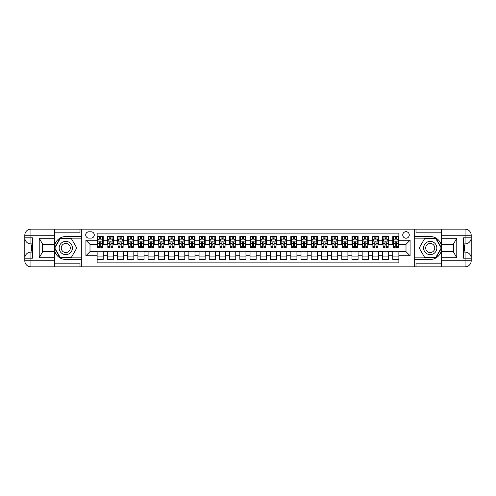 <?xml version="1.0" encoding="UTF-8"?>
<svg xmlns="http://www.w3.org/2000/svg" width="496" height="496" viewBox="0 0 496 496"><rect width="100%" height="100%" fill="white"/><g stroke="black" fill="none" stroke-linecap="round" stroke-linejoin="round"><path stroke-width="0.74" d="M406.007 231.688A3.261 3.261 0 0 0 402.746 234.949A3.261 3.261 0 0 0 406.007 238.216A3.261 3.261 0 0 0 409.268 234.949A3.261 3.261 0 0 0 406.007 231.688M54.517 263.19L79.999 263.19L79.999 266.86L441.483 266.86L441.483 260.741L465.081 260.741L465.081 258.193L463.555 258.193L463.555 237.807L465.081 237.807L465.081 235.259L441.483 235.259L441.483 238.266L456.773 238.266L456.773 257.734L453.716 252.439L453.716 243.561L456.773 238.266M398.871 236.53L392.758 236.53L392.758 240.25L388.678 240.25L388.678 244.33L392.758 244.33L392.758 240.25M388.678 240.25L388.678 236.53L382.565 236.53L382.565 240.25L378.485 240.25L378.485 244.33L382.565 244.33L382.565 240.25M378.485 240.25L378.485 236.53L372.366 236.53L372.366 240.25L368.292 240.25L368.292 244.33L372.366 244.33L372.366 240.25M368.292 240.25L368.292 236.53L362.173 236.53L362.173 240.25L358.093 240.25L358.093 244.33L362.173 244.33L362.173 240.25M358.093 240.25L358.093 236.53L351.98 236.53L351.98 240.25L347.901 240.25L347.901 244.33L351.98 244.33L351.98 240.25M347.901 240.25L347.901 236.53L341.787 236.53L341.787 240.25L337.708 240.25L337.708 244.33L341.787 244.33L341.787 240.25M337.708 240.25L337.708 236.53L331.595 236.53L331.595 240.25L327.515 240.25L327.515 244.33L331.595 244.33L331.595 240.25M327.515 240.25L327.515 236.53L321.396 236.53L321.396 240.25L317.322 240.25L317.322 244.33L321.396 244.33L321.396 240.25M317.322 240.25L317.322 236.53L311.203 236.53L311.203 240.25L307.123 240.25L307.123 244.33L311.203 244.33L311.203 240.25M307.123 240.25L307.123 236.53L301.01 236.53L301.01 240.25L296.93 240.25L296.93 244.33L301.01 244.33L301.01 240.25M296.93 240.25L296.93 236.53L290.817 236.53L290.817 240.25L286.738 240.25L286.738 244.33L290.817 244.33L290.817 240.25M286.738 240.25L286.738 236.53L280.618 236.53L280.618 240.25L276.545 240.25L276.545 244.33L280.618 244.33L280.618 240.25M276.545 240.25L276.545 236.53L270.425 236.53L270.425 240.25L266.352 240.25L266.352 244.33L270.425 244.33L270.425 240.25M266.352 240.25L266.352 236.53L260.233 236.53L260.233 240.25L256.153 240.25L256.153 244.33L260.233 244.33L260.233 240.25M256.153 240.25L256.153 236.53L250.04 236.53L250.04 240.25L245.96 240.25L245.96 244.33L250.04 244.33L250.04 240.25M245.96 240.25L245.96 236.53L239.847 236.53L239.847 240.25L235.767 240.25L235.767 244.33L239.847 244.33L239.847 240.25M235.767 240.25L235.767 236.53L229.648 236.53L229.648 240.25L225.575 240.25L225.575 244.33L229.648 244.33L229.648 240.25M225.575 240.25L225.575 236.53L219.455 236.53L219.455 240.25L215.382 240.25L215.382 244.33L219.455 244.33L219.455 240.25M215.382 240.25L215.382 236.53L209.262 236.53L209.262 240.25L205.183 240.25L205.183 244.33L209.262 244.33L209.262 240.25M205.183 240.25L205.183 236.53L199.07 236.53L199.07 240.25L194.99 240.25L194.99 244.33L199.07 244.33L199.07 240.25M194.99 240.25L194.99 236.53L188.877 236.53L188.877 240.25L184.797 240.25L184.797 244.33L188.877 244.33L188.877 240.25M184.797 240.25L184.797 236.53L178.678 236.53L178.678 240.25L174.604 240.25L174.604 244.33L178.678 244.33L178.678 240.25M174.604 240.25L174.604 236.53L168.485 236.53L168.485 240.25L164.405 240.25L164.405 244.33L168.485 244.33L168.485 240.25M164.405 240.25L164.405 236.53L158.292 236.53L158.292 240.25L154.213 240.25L154.213 244.33L158.292 244.33L158.292 240.25M154.213 240.25L154.213 236.53L148.099 236.53L148.099 240.25L144.02 240.25L144.02 244.33L148.099 244.33L148.099 240.25M144.02 240.25L144.02 236.53L137.907 236.53L137.907 240.25L133.827 240.25L133.827 244.33L137.907 244.33L137.907 240.25M133.827 240.25L133.827 236.53L127.708 236.53L127.708 240.25L123.634 240.25L123.634 244.33L127.708 244.33L127.708 240.25M123.634 240.25L123.634 236.53L117.515 236.53L117.515 240.25L113.435 240.25L113.435 244.33L117.515 244.33L117.515 240.25M113.435 240.25L113.435 236.53L107.322 236.53L107.322 244.33L103.242 244.33L103.242 236.53L97.129 236.53M97.129 259.47L103.242 259.47L103.242 251.67L107.322 251.67L107.322 259.47L113.435 259.47L113.435 251.67L117.515 251.67L117.515 255.75L113.435 255.75M117.515 255.75L117.515 259.47L123.634 259.47L123.634 251.67L127.708 251.67L127.708 255.75L123.634 255.75M127.708 255.75L127.708 259.47L133.827 259.47L133.827 251.67L137.907 251.67L137.907 255.75L133.827 255.75M137.907 255.75L137.907 259.47L144.02 259.47L144.02 251.67L148.099 251.67L148.099 255.75L144.02 255.75M148.099 255.75L148.099 259.47L154.213 259.47L154.213 251.67L158.292 251.67L158.292 255.75L154.213 255.75M158.292 255.75L158.292 259.47L164.405 259.47L164.405 251.67L168.485 251.67L168.485 255.75L164.405 255.75M168.485 255.75L168.485 259.47L174.604 259.47L174.604 251.67L178.678 251.67L178.678 255.75L174.604 255.75M178.678 255.75L178.678 259.47L184.797 259.47L184.797 251.67L188.877 251.67L188.877 255.75L184.797 255.75M188.877 255.75L188.877 259.47L194.99 259.47L194.99 251.67L199.07 251.67L199.07 255.75L194.99 255.75M199.07 255.75L199.07 259.47L205.183 259.47L205.183 251.67L209.262 251.67L209.262 255.75L205.183 255.75M209.262 255.75L209.262 259.47L215.382 259.47L215.382 251.67L219.455 251.67L219.455 255.75L215.382 255.75M219.455 255.75L219.455 259.47L225.575 259.47L225.575 251.67L229.648 251.67L229.648 255.75L225.575 255.75M229.648 255.75L229.648 259.47L235.767 259.47L235.767 251.67L239.847 251.67L239.847 255.75L235.767 255.75M239.847 255.75L239.847 259.47L245.96 259.47L245.96 251.67L250.04 251.67L250.04 255.75L245.96 255.75M250.04 255.75L250.04 259.47L256.153 259.47L256.153 251.67L260.233 251.67L260.233 255.75L256.153 255.75M260.233 255.75L260.233 259.47L266.352 259.47L266.352 251.67L270.425 251.67L270.425 255.75L266.352 255.75M270.425 255.75L270.425 259.47L276.545 259.47L276.545 251.67L280.618 251.67L280.618 255.75L276.545 255.75M280.618 255.75L280.618 259.47L286.738 259.47L286.738 251.67L290.817 251.67L290.817 255.75L286.738 255.75M290.817 255.75L290.817 259.47L296.93 259.47L296.93 251.67L301.01 251.67L301.01 255.75L296.93 255.75M301.01 255.75L301.01 259.47L307.123 259.47L307.123 251.67L311.203 251.67L311.203 255.75L307.123 255.75M311.203 255.75L311.203 259.47L317.322 259.47L317.322 251.67L321.396 251.67L321.396 255.75L317.322 255.75M321.396 255.75L321.396 259.47L327.515 259.47L327.515 251.67L331.595 251.67L331.595 255.75L327.515 255.75M331.595 255.75L331.595 259.47L337.708 259.47L337.708 251.67L341.787 251.67L341.787 255.75L337.708 255.75M341.787 255.75L341.787 259.47L347.901 259.47L347.901 251.67L351.98 251.67L351.98 255.75L347.901 255.75M351.98 255.75L351.98 259.47L358.093 259.47L358.093 251.67L362.173 251.67L362.173 255.75L358.093 255.75M362.173 255.75L362.173 259.47L368.292 259.47L368.292 251.67L372.366 251.67L372.366 255.75L368.292 255.75M372.366 255.75L372.366 259.47L378.485 259.47L378.485 251.67L382.565 251.67L382.565 255.75L378.485 255.75M382.565 255.75L382.565 259.47L388.678 259.47L388.678 251.67L392.758 251.67L392.758 255.75L388.678 255.75M88.871 238.111L91.115 238.111A3.162 3.162 0 0 0 94.271 234.949A3.162 3.162 0 0 0 91.115 231.793L88.871 231.793A3.162 3.162 0 0 0 85.709 234.949A3.162 3.162 0 0 0 88.871 238.111M441.483 232.81L416.001 232.81L416.001 229.14L414.166 229.14L414.166 266.86M414.166 229.14L54.517 229.14L54.517 235.259L30.919 235.259L30.919 237.807L32.445 237.807L32.445 258.193L30.919 258.193L30.919 260.741L54.517 260.741L54.517 257.734L39.227 257.734L39.227 238.266L42.284 243.561L42.284 252.439L39.227 257.734M81.834 266.86L81.834 229.14M398.871 240.25L398.871 233.114L97.129 233.114L97.129 244.33L89.993 244.33L89.993 251.67L97.129 251.67L97.129 262.886L398.871 262.886L398.871 251.67L406.007 251.67L406.007 244.33L398.871 244.33L398.871 240.25L410.087 240.25L410.087 255.75L398.871 255.75M97.129 255.75L85.913 255.75L85.913 240.25L97.129 240.25M392.758 255.75L392.758 259.47L398.871 259.47M97.129 239.078L97.638 239.078M99.572 239.078L100.8 239.078M102.734 239.078L103.242 239.078M97.129 244.23L97.638 244.23M99.572 244.23L100.8 244.23M102.734 244.23L103.242 244.23M97.129 251.77L103.242 251.77M97.129 256.922L103.242 256.922M107.322 244.23L107.83 244.23M109.765 244.23L110.992 244.23M112.927 244.23L113.435 244.23M107.322 239.078L107.83 239.078M109.765 239.078L110.992 239.078M112.927 239.078L113.435 239.078M107.322 251.77L113.435 251.77M107.322 256.922L113.435 256.922M117.515 251.77L123.634 251.77M117.515 256.922L123.634 256.922M117.515 239.078L118.023 239.078M119.964 239.078L121.185 239.078M123.12 239.078L123.634 239.078M117.515 244.23L118.023 244.23M119.964 244.23L121.185 244.23M123.12 244.23L123.634 244.23M127.708 251.77L133.827 251.77M127.708 256.922L133.827 256.922M127.708 239.078L128.222 239.078M130.157 239.078L131.378 239.078M133.319 239.078L133.827 239.078M127.708 244.23L128.222 244.23M130.157 244.23L131.378 244.23M133.319 244.23L133.827 244.23M137.907 251.77L144.02 251.77M137.907 256.922L144.02 256.922M137.907 239.078L138.415 239.078M140.349 239.078L141.571 239.078M143.511 239.078L144.02 239.078M137.907 244.23L138.415 244.23M140.349 244.23L141.571 244.23M143.511 244.23L144.02 244.23M148.099 251.77L154.213 251.77M148.099 256.922L154.213 256.922M148.099 239.078L148.608 239.078M150.542 239.078L151.77 239.078M153.704 239.078L154.213 239.078M148.099 244.23L148.608 244.23M150.542 244.23L151.77 244.23M153.704 244.23L154.213 244.23M158.292 251.77L164.405 251.77M158.292 256.922L164.405 256.922M158.292 239.078L158.801 239.078M160.741 239.078L161.963 239.078M163.897 239.078L164.405 239.078M158.292 244.23L158.801 244.23M160.741 244.23L161.963 244.23M163.897 244.23L164.405 244.23M168.485 251.77L174.604 251.77M168.485 256.922L174.604 256.922M168.485 239.078L168.993 239.078M170.934 239.078L172.155 239.078M174.09 239.078L174.604 239.078M168.485 244.23L168.993 244.23M170.934 244.23L172.155 244.23M174.09 244.23L174.604 244.23M178.678 251.77L184.797 251.77M178.678 256.922L184.797 256.922M178.678 239.078L179.192 239.078M181.127 239.078L182.348 239.078M184.289 239.078L184.797 239.078M178.678 244.23L179.192 244.23M181.127 244.23L182.348 244.23M184.289 244.23L184.797 244.23M188.877 251.77L194.99 251.77M188.877 256.922L194.99 256.922M188.877 239.078L189.385 239.078M191.32 239.078L192.541 239.078M194.482 239.078L194.99 239.078M188.877 244.23L189.385 244.23M191.32 244.23L192.541 244.23M194.482 244.23L194.99 244.23M199.07 251.77L205.183 251.77M199.07 256.922L205.183 256.922M199.07 239.078L199.578 239.078M201.512 239.078L202.74 239.078M204.674 239.078L205.183 239.078M199.07 244.23L199.578 244.23M201.512 244.23L202.74 244.23M204.674 244.23L205.183 244.23M209.262 251.77L215.382 251.77M209.262 256.922L215.382 256.922M209.262 239.078L209.771 239.078M211.711 239.078L212.933 239.078M214.867 239.078L215.382 239.078M209.262 244.23L209.771 244.23M211.711 244.23L212.933 244.23M214.867 244.23L215.382 244.23M219.455 251.77L225.575 251.77M219.455 256.922L225.575 256.922M219.455 239.078L219.964 239.078M221.904 239.078L223.126 239.078M225.066 239.078L225.575 239.078M219.455 244.23L219.964 244.23M221.904 244.23L223.126 244.23M225.066 244.23L225.575 244.23M229.648 251.77L235.767 251.77M229.648 256.922L235.767 256.922M229.648 239.078L230.163 239.078M232.097 239.078L233.318 239.078M235.259 239.078L235.767 239.078M229.648 244.23L230.163 244.23M232.097 244.23L233.318 244.23M235.259 244.23L235.767 244.23M239.847 251.77L245.96 251.77M239.847 256.922L245.96 256.922M239.847 239.078L240.355 239.078M242.29 239.078L243.517 239.078M245.452 239.078L245.96 239.078M239.847 244.23L240.355 244.23M242.29 244.23L243.517 244.23M245.452 244.23L245.96 244.23M250.04 251.77L256.153 251.77M250.04 256.922L256.153 256.922M250.04 239.078L250.548 239.078M252.483 239.078L253.71 239.078M255.645 239.078L256.153 239.078M250.04 244.23L250.548 244.23M252.483 244.23L253.71 244.23M255.645 244.23L256.153 244.23M260.233 251.77L266.352 251.77M260.233 256.922L266.352 256.922M260.233 239.078L260.741 239.078M262.682 239.078L263.903 239.078M265.837 239.078L266.352 239.078M260.233 244.23L260.741 244.23M262.682 244.23L263.903 244.23M265.837 244.23L266.352 244.23M270.425 251.77L276.545 251.77M270.425 256.922L276.545 256.922M270.425 239.078L270.934 239.078M272.874 239.078L274.096 239.078M276.036 239.078L276.545 239.078M270.425 244.23L270.934 244.23M272.874 244.23L274.096 244.23M276.036 244.23L276.545 244.23M280.618 251.77L286.738 251.77M280.618 256.922L286.738 256.922M280.618 239.078L281.133 239.078M283.067 239.078L284.289 239.078M286.229 239.078L286.738 239.078M280.618 244.23L281.133 244.23M283.067 244.23L284.289 244.23M286.229 244.23L286.738 244.23M290.817 251.77L296.93 251.77M290.817 256.922L296.93 256.922M290.817 239.078L291.326 239.078M293.26 239.078L294.488 239.078M296.422 239.078L296.93 239.078M290.817 244.23L291.326 244.23M293.26 244.23L294.488 244.23M296.422 244.23L296.93 244.23M301.01 251.77L307.123 251.77M301.01 256.922L307.123 256.922M301.01 239.078L301.518 239.078M303.459 239.078L304.68 239.078M306.615 239.078L307.123 239.078M301.01 244.23L301.518 244.23M303.459 244.23L304.68 244.23M306.615 244.23L307.123 244.23M311.203 251.77L317.322 251.77M311.203 256.922L317.322 256.922M311.203 239.078L311.711 239.078M313.652 239.078L314.873 239.078M316.808 239.078L317.322 239.078M311.203 244.23L311.711 244.23M313.652 244.23L314.873 244.23M316.808 244.23L317.322 244.23M321.396 251.77L327.515 251.77M321.396 256.922L327.515 256.922M321.396 239.078L321.91 239.078M323.845 239.078L325.066 239.078M327.007 239.078L327.515 239.078M321.396 244.23L321.91 244.23M323.845 244.23L325.066 244.23M327.007 244.23L327.515 244.23M331.595 251.77L337.708 251.77M331.595 256.922L337.708 256.922M331.595 239.078L332.103 239.078M334.037 239.078L335.259 239.078M337.199 239.078L337.708 239.078M331.595 244.23L332.103 244.23M334.037 244.23L335.259 244.23M337.199 244.23L337.708 244.23M341.787 251.77L347.901 251.77M341.787 256.922L347.901 256.922M341.787 239.078L342.296 239.078M344.23 239.078L345.458 239.078M347.392 239.078L347.901 239.078M341.787 244.23L342.296 244.23M344.23 244.23L345.458 244.23M347.392 244.23L347.901 244.23M351.98 251.77L358.093 251.77M351.98 256.922L358.093 256.922M351.98 239.078L352.489 239.078M354.429 239.078L355.651 239.078M357.585 239.078L358.093 239.078M351.98 244.23L352.489 244.23M354.429 244.23L355.651 244.23M357.585 244.23L358.093 244.23M362.173 251.77L368.292 251.77M362.173 256.922L368.292 256.922M362.173 239.078L362.681 239.078M364.622 239.078L365.843 239.078M367.778 239.078L368.292 239.078M362.173 244.23L362.681 244.23M364.622 244.23L365.843 244.23M367.778 244.23L368.292 244.23M372.366 251.77L378.485 251.77M372.366 256.922L378.485 256.922M372.366 239.078L372.88 239.078M374.815 239.078L376.036 239.078M377.977 239.078L378.485 239.078M372.366 244.23L372.88 244.23M374.815 244.23L376.036 244.23M377.977 244.23L378.485 244.23M382.565 251.77L388.678 251.77M382.565 256.922L388.678 256.922M382.565 239.078L383.073 239.078M385.008 239.078L386.235 239.078M388.17 239.078L388.678 239.078M382.565 244.23L383.073 244.23M385.008 244.23L386.235 244.23M388.17 244.23L388.678 244.23M392.758 251.77L398.871 251.77M392.758 256.922L398.871 256.922M392.758 239.078L393.266 239.078M395.2 239.078L396.428 239.078M398.362 239.078L398.871 239.078M392.758 244.23L393.266 244.23M395.2 244.23L396.428 244.23M398.362 244.23L398.871 244.23M89.993 244.33L85.913 240.25M89.993 251.67L85.913 255.75M410.087 240.25L406.007 244.33M410.087 255.75L406.007 251.67M100.8 237.857L99.572 237.857M102.734 246.555L100.8 246.555L100.8 247.386L102.734 247.386L102.734 241.168L101.717 239.134L98.654 239.134L97.638 241.168L97.638 247.386L99.572 247.386L99.572 246.555L97.638 246.555M97.638 241.168L97.638 236.53M102.734 241.168L102.734 236.53M99.572 239.134L99.572 236.53M100.8 236.53L100.8 239.134M100.8 246.555L100.8 241.936L99.572 241.936L99.572 246.555M69.093 242.259A6.628 6.628 0 0 0 60.041 244.689A6.628 6.628 0 0 0 62.465 253.741A6.628 6.628 0 0 0 71.517 251.311A6.628 6.628 0 0 0 69.093 242.259M68.051 244.069A4.538 4.538 0 0 0 61.851 245.731A4.538 4.538 0 0 0 63.513 251.931A4.538 4.538 0 0 0 69.707 250.269A4.538 4.538 0 0 0 68.051 244.069M71.281 257.529L60.276 257.529L54.777 248L60.276 238.471L71.281 238.471L76.787 248L71.281 257.529M433.535 242.259A6.628 6.628 0 0 0 424.483 244.689A6.628 6.628 0 0 0 426.907 253.741A6.628 6.628 0 0 0 435.959 251.311A6.628 6.628 0 0 0 433.535 242.259M432.487 244.069A4.538 4.538 0 0 0 426.293 245.731A4.538 4.538 0 0 0 427.949 251.931A4.538 4.538 0 0 0 434.149 250.269A4.538 4.538 0 0 0 432.487 244.069M435.724 257.529L424.719 257.529L419.213 248L424.719 238.471L435.724 238.471L441.223 248L435.724 257.529M81.735 229.14L81.735 236.53L65.782 236.53A11.47 11.47 0 0 0 54.312 248A11.47 11.47 0 0 0 65.782 259.47L81.735 259.47L81.735 266.86M39.227 238.266L54.517 238.266L54.517 235.259M54.517 238.266L54.517 244.379L42.284 244.379M54.517 260.741L54.517 266.86L30.919 266.86A6.119 6.119 0 0 1 24.8 260.741L24.8 235.259A6.119 6.119 0 0 1 30.919 229.14L54.517 229.14M81.735 236.53L81.735 238.161L60.103 238.161L54.424 248L60.103 257.839L81.735 257.839L81.735 238.161M81.735 257.839L81.735 259.47M42.284 251.621L54.517 251.621L54.517 257.734M79.999 266.86L54.517 266.86M24.8 258.193A6.119 6.119 0 0 1 30.919 252.08A6.119 6.119 0 0 0 24.8 258.193L30.919 258.193L30.919 252.08L32.445 252.08M32.445 243.92L30.919 243.92L30.919 237.807L24.8 237.807A6.119 6.119 0 0 0 30.919 243.92A6.119 6.119 0 0 1 24.8 237.807M79.999 229.14L79.999 232.81L54.517 232.81M32.445 244.863L31.632 244.863L31.632 248.899L32.445 248.899M31.632 247.95L32.445 247.95M31.632 246.828L32.445 246.828M31.632 246.642L32.445 246.642M31.632 248.899L31.632 251.137L32.445 251.137M31.632 249.097L32.445 249.097M414.265 266.86L414.265 259.47L430.218 259.47A11.47 11.47 0 0 0 441.688 248A11.47 11.47 0 0 0 430.218 236.53L414.265 236.53L414.265 229.14M456.773 257.734L441.483 257.734L441.483 260.741M441.483 257.734L441.483 251.621L453.716 251.621M441.483 235.259L441.483 229.14L465.081 229.14A6.119 6.119 0 0 1 471.2 235.259L471.2 260.741A6.119 6.119 0 0 1 465.081 266.86L441.483 266.86M414.265 259.47L414.265 257.839L435.897 257.839L441.576 248L435.897 238.161L414.265 238.161L414.265 257.839M414.265 238.161L414.265 236.53M453.716 244.379L441.483 244.379L441.483 238.266M416.001 229.14L441.483 229.14M471.2 237.807A6.119 6.119 0 0 1 465.081 243.92A6.119 6.119 0 0 0 471.2 237.807L465.081 237.807L465.081 243.92L463.555 243.92M463.555 252.08L465.081 252.08L465.081 258.193L471.2 258.193A6.119 6.119 0 0 0 465.081 252.08A6.119 6.119 0 0 1 471.2 258.193M416.001 266.86L416.001 263.19L441.483 263.19M463.555 251.137L464.368 251.137L464.368 247.101L463.555 247.101M464.368 248.05L463.555 248.05M464.368 249.172L463.555 249.172M464.368 249.358L463.555 249.358M464.368 247.101L464.368 244.863L463.555 244.863M464.368 246.903L463.555 246.903M110.992 237.857L109.765 237.857M112.927 246.555L110.992 246.555L110.992 247.386L112.927 247.386L112.927 241.168L111.91 239.134L108.853 239.134L107.83 241.168L107.83 247.386L109.765 247.386L109.765 246.555L107.83 246.555M107.83 241.168L107.83 236.53M112.927 241.168L112.927 236.53M109.765 239.134L109.765 236.53M110.992 236.53L110.992 239.134M110.992 246.555L110.992 241.936L109.765 241.936L109.765 246.555M121.185 237.857L119.964 237.857M123.12 246.555L121.185 246.555L121.185 247.386L123.12 247.386L123.12 241.168L122.103 239.134L119.046 239.134L118.023 241.168L118.023 247.386L119.964 247.386L119.964 246.555L118.023 246.555M118.023 241.168L118.023 236.53M123.12 241.168L123.12 236.53M119.964 239.134L119.964 236.53M121.185 236.53L121.185 239.134M121.185 246.555L121.185 241.936L119.964 241.936L119.964 246.555M131.378 237.857L130.157 237.857M133.319 246.555L131.378 246.555L131.378 247.386L133.319 247.386L133.319 241.168L132.296 239.134L129.239 239.134L128.222 241.168L128.222 247.386L130.157 247.386L130.157 246.555L128.222 246.555M128.222 241.168L128.222 236.53M133.319 241.168L133.319 236.53M130.157 239.134L130.157 236.53M131.378 236.53L131.378 239.134M131.378 246.555L131.378 241.936L130.157 241.936L130.157 246.555M141.571 237.857L140.349 237.857M143.511 246.555L141.571 246.555L141.571 247.386L143.511 247.386L143.511 241.168L142.488 239.134L139.432 239.134L138.415 241.168L138.415 247.386L140.349 247.386L140.349 246.555L138.415 246.555M138.415 241.168L138.415 236.53M143.511 241.168L143.511 236.53M140.349 239.134L140.349 236.53M141.571 236.53L141.571 239.134M141.571 246.555L141.571 241.936L140.349 241.936L140.349 246.555M151.77 237.857L150.542 237.857M153.704 246.555L151.77 246.555L151.77 247.386L153.704 247.386L153.704 241.168L152.687 239.134L149.625 239.134L148.608 241.168L148.608 247.386L150.542 247.386L150.542 246.555L148.608 246.555M148.608 241.168L148.608 236.53M153.704 241.168L153.704 236.53M150.542 239.134L150.542 236.53M151.77 236.53L151.77 239.134M151.77 246.555L151.77 241.936L150.542 241.936L150.542 246.555M161.963 237.857L160.741 237.857M163.897 246.555L161.963 246.555L161.963 247.386L163.897 247.386L163.897 241.168L162.88 239.134L159.824 239.134L158.801 241.168L158.801 247.386L160.741 247.386L160.741 246.555L158.801 246.555M158.801 241.168L158.801 236.53M163.897 241.168L163.897 236.53M160.741 239.134L160.741 236.53M161.963 236.53L161.963 239.134M161.963 246.555L161.963 241.936L160.741 241.936L160.741 246.555M172.155 237.857L170.934 237.857M174.09 246.555L172.155 246.555L172.155 247.386L174.09 247.386L174.09 241.168L173.073 239.134L170.016 239.134L168.993 241.168L168.993 247.386L170.934 247.386L170.934 246.555L168.993 246.555M168.993 241.168L168.993 236.53M174.09 241.168L174.09 236.53M170.934 239.134L170.934 236.53M172.155 236.53L172.155 239.134M172.155 246.555L172.155 241.936L170.934 241.936L170.934 246.555M182.348 237.857L181.127 237.857M184.289 246.555L182.348 246.555L182.348 247.386L184.289 247.386L184.289 241.168L183.266 239.134L180.209 239.134L179.192 241.168L179.192 247.386L181.127 247.386L181.127 246.555L179.192 246.555M179.192 241.168L179.192 236.53M184.289 241.168L184.289 236.53M181.127 239.134L181.127 236.53M182.348 236.53L182.348 239.134M182.348 246.555L182.348 241.936L181.127 241.936L181.127 246.555M192.541 237.857L191.32 237.857M194.482 246.555L192.541 246.555L192.541 247.386L194.482 247.386L194.482 241.168L193.459 239.134L190.402 239.134L189.385 241.168L189.385 247.386L191.32 247.386L191.32 246.555L189.385 246.555M189.385 241.168L189.385 236.53M194.482 241.168L194.482 236.53M191.32 239.134L191.32 236.53M192.541 236.53L192.541 239.134M192.541 246.555L192.541 241.936L191.32 241.936L191.32 246.555M202.74 237.857L201.512 237.857M204.674 246.555L202.74 246.555L202.74 247.386L204.674 247.386L204.674 241.168L203.658 239.134L200.595 239.134L199.578 241.168L199.578 247.386L201.512 247.386L201.512 246.555L199.578 246.555M199.578 241.168L199.578 236.53M204.674 241.168L204.674 236.53M201.512 239.134L201.512 236.53M202.74 236.53L202.74 239.134M202.74 246.555L202.74 241.936L201.512 241.936L201.512 246.555M212.933 237.857L211.711 237.857M214.867 246.555L212.933 246.555L212.933 247.386L214.867 247.386L214.867 241.168L213.85 239.134L210.794 239.134L209.771 241.168L209.771 247.386L211.711 247.386L211.711 246.555L209.771 246.555M209.771 241.168L209.771 236.53M214.867 241.168L214.867 236.53M211.711 239.134L211.711 236.53M212.933 236.53L212.933 239.134M212.933 246.555L212.933 241.936L211.711 241.936L211.711 246.555M223.126 237.857L221.904 237.857M225.066 246.555L223.126 246.555L223.126 247.386L225.066 247.386L225.066 241.168L224.043 239.134L220.987 239.134L219.964 241.168L219.964 247.386L221.904 247.386L221.904 246.555L219.964 246.555M219.964 241.168L219.964 236.53M225.066 241.168L225.066 236.53M221.904 239.134L221.904 236.53M223.126 236.53L223.126 239.134M223.126 246.555L223.126 241.936L221.904 241.936L221.904 246.555M233.318 237.857L232.097 237.857M235.259 246.555L233.318 246.555L233.318 247.386L235.259 247.386L235.259 241.168L234.236 239.134L231.179 239.134L230.163 241.168L230.163 247.386L232.097 247.386L232.097 246.555L230.163 246.555M230.163 241.168L230.163 236.53M235.259 241.168L235.259 236.53M232.097 239.134L232.097 236.53M233.318 236.53L233.318 239.134M233.318 246.555L233.318 241.936L232.097 241.936L232.097 246.555M243.517 237.857L242.29 237.857M245.452 246.555L243.517 246.555L243.517 247.386L245.452 247.386L245.452 241.168L244.435 239.134L241.372 239.134L240.355 241.168L240.355 247.386L242.29 247.386L242.29 246.555L240.355 246.555M240.355 241.168L240.355 236.53M245.452 241.168L245.452 236.53M242.29 239.134L242.29 236.53M243.517 236.53L243.517 239.134M243.517 246.555L243.517 241.936L242.29 241.936L242.29 246.555M253.71 237.857L252.483 237.857M255.645 246.555L253.71 246.555L253.71 247.386L255.645 247.386L255.645 241.168L254.628 239.134L251.565 239.134L250.548 241.168L250.548 247.386L252.483 247.386L252.483 246.555L250.548 246.555M250.548 241.168L250.548 236.53M255.645 241.168L255.645 236.53M252.483 239.134L252.483 236.53M253.71 236.53L253.71 239.134M253.71 246.555L253.71 241.936L252.483 241.936L252.483 246.555M263.903 237.857L262.682 237.857M265.837 246.555L263.903 246.555L263.903 247.386L265.837 247.386L265.837 241.168L264.821 239.134L261.764 239.134L260.741 241.168L260.741 247.386L262.682 247.386L262.682 246.555L260.741 246.555M260.741 241.168L260.741 236.53M265.837 241.168L265.837 236.53M262.682 239.134L262.682 236.53M263.903 236.53L263.903 239.134M263.903 246.555L263.903 241.936L262.682 241.936L262.682 246.555M274.096 237.857L272.874 237.857M276.036 246.555L274.096 246.555L274.096 247.386L276.036 247.386L276.036 241.168L275.013 239.134L271.957 239.134L270.934 241.168L270.934 247.386L272.874 247.386L272.874 246.555L270.934 246.555M270.934 241.168L270.934 236.53M276.036 241.168L276.036 236.53M272.874 239.134L272.874 236.53M274.096 236.53L274.096 239.134M274.096 246.555L274.096 241.936L272.874 241.936L272.874 246.555M284.289 237.857L283.067 237.857M286.229 246.555L284.289 246.555L284.289 247.386L286.229 247.386L286.229 241.168L285.206 239.134L282.15 239.134L281.133 241.168L281.133 247.386L283.067 247.386L283.067 246.555L281.133 246.555M281.133 241.168L281.133 236.53M286.229 241.168L286.229 236.53M283.067 239.134L283.067 236.53M284.289 236.53L284.289 239.134M284.289 246.555L284.289 241.936L283.067 241.936L283.067 246.555M294.488 237.857L293.26 237.857M296.422 246.555L294.488 246.555L294.488 247.386L296.422 247.386L296.422 241.168L295.405 239.134L292.342 239.134L291.326 241.168L291.326 247.386L293.26 247.386L293.26 246.555L291.326 246.555M291.326 241.168L291.326 236.53M296.422 241.168L296.422 236.53M293.26 239.134L293.26 236.53M294.488 236.53L294.488 239.134M294.488 246.555L294.488 241.936L293.26 241.936L293.26 246.555M304.68 237.857L303.459 237.857M306.615 246.555L304.68 246.555L304.68 247.386L306.615 247.386L306.615 241.168L305.598 239.134L302.541 239.134L301.518 241.168L301.518 247.386L303.459 247.386L303.459 246.555L301.518 246.555M301.518 241.168L301.518 236.53M306.615 241.168L306.615 236.53M303.459 239.134L303.459 236.53M304.68 236.53L304.68 239.134M304.68 246.555L304.68 241.936L303.459 241.936L303.459 246.555M314.873 237.857L313.652 237.857M316.808 246.555L314.873 246.555L314.873 247.386L316.808 247.386L316.808 241.168L315.791 239.134L312.734 239.134L311.711 241.168L311.711 247.386L313.652 247.386L313.652 246.555L311.711 246.555M311.711 241.168L311.711 236.53M316.808 241.168L316.808 236.53M313.652 239.134L313.652 236.53M314.873 236.53L314.873 239.134M314.873 246.555L314.873 241.936L313.652 241.936L313.652 246.555M325.066 237.857L323.845 237.857M327.007 246.555L325.066 246.555L325.066 247.386L327.007 247.386L327.007 241.168L325.984 239.134L322.927 239.134L321.91 241.168L321.91 247.386L323.845 247.386L323.845 246.555L321.91 246.555M321.91 241.168L321.91 236.53M327.007 241.168L327.007 236.53M323.845 239.134L323.845 236.53M325.066 236.53L325.066 239.134M325.066 246.555L325.066 241.936L323.845 241.936L323.845 246.555M335.259 237.857L334.037 237.857M337.199 246.555L335.259 246.555L335.259 247.386L337.199 247.386L337.199 241.168L336.176 239.134L333.12 239.134L332.103 241.168L332.103 247.386L334.037 247.386L334.037 246.555L332.103 246.555M332.103 241.168L332.103 236.53M337.199 241.168L337.199 236.53M334.037 239.134L334.037 236.53M335.259 236.53L335.259 239.134M335.259 246.555L335.259 241.936L334.037 241.936L334.037 246.555M345.458 237.857L344.23 237.857M347.392 246.555L345.458 246.555L345.458 247.386L347.392 247.386L347.392 241.168L346.375 239.134L343.313 239.134L342.296 241.168L342.296 247.386L344.23 247.386L344.23 246.555L342.296 246.555M342.296 241.168L342.296 236.53M347.392 241.168L347.392 236.53M344.23 239.134L344.23 236.53M345.458 236.53L345.458 239.134M345.458 246.555L345.458 241.936L344.23 241.936L344.23 246.555M355.651 237.857L354.429 237.857M357.585 246.555L355.651 246.555L355.651 247.386L357.585 247.386L357.585 241.168L356.568 239.134L353.512 239.134L352.489 241.168L352.489 247.386L354.429 247.386L354.429 246.555L352.489 246.555M352.489 241.168L352.489 236.53M357.585 241.168L357.585 236.53M354.429 239.134L354.429 236.53M355.651 236.53L355.651 239.134M355.651 246.555L355.651 241.936L354.429 241.936L354.429 246.555M365.843 237.857L364.622 237.857M367.778 246.555L365.843 246.555L365.843 247.386L367.778 247.386L367.778 241.168L366.761 239.134L363.704 239.134L362.681 241.168L362.681 247.386L364.622 247.386L364.622 246.555L362.681 246.555M362.681 241.168L362.681 236.53M367.778 241.168L367.778 236.53M364.622 239.134L364.622 236.53M365.843 236.53L365.843 239.134M365.843 246.555L365.843 241.936L364.622 241.936L364.622 246.555M376.036 237.857L374.815 237.857M377.977 246.555L376.036 246.555L376.036 247.386L377.977 247.386L377.977 241.168L376.954 239.134L373.897 239.134L372.88 241.168L372.88 247.386L374.815 247.386L374.815 246.555L372.88 246.555M372.88 241.168L372.88 236.53M377.977 241.168L377.977 236.53M374.815 239.134L374.815 236.53M376.036 236.53L376.036 239.134M376.036 246.555L376.036 241.936L374.815 241.936L374.815 246.555M386.235 237.857L385.008 237.857M388.17 246.555L386.235 246.555L386.235 247.386L388.17 247.386L388.17 241.168L387.147 239.134L384.09 239.134L383.073 241.168L383.073 247.386L385.008 247.386L385.008 246.555L383.073 246.555M383.073 241.168L383.073 236.53M388.17 241.168L388.17 236.53M385.008 239.134L385.008 236.53M386.235 236.53L386.235 239.134M386.235 246.555L386.235 241.936L385.008 241.936L385.008 246.555M396.428 237.857L395.2 237.857M398.362 246.555L396.428 246.555L396.428 247.386L398.362 247.386L398.362 241.168L397.346 239.134L394.283 239.134L393.266 241.168L393.266 247.386L395.2 247.386L395.2 246.555L393.266 246.555M393.266 241.168L393.266 236.53M398.362 241.168L398.362 236.53M395.2 239.134L395.2 236.53M396.428 236.53L396.428 239.134M396.428 246.555L396.428 241.936L395.2 241.936L395.2 246.555M107.322 255.75L103.242 255.75M107.322 240.25L103.242 240.25M102.709 241.118L97.662 241.118M97.638 239.692L98.375 239.692M101.996 239.692L102.734 239.692M99.572 243.53L97.638 243.53M102.734 243.53L100.8 243.53M100.8 238.508L99.572 238.508M30.919 229.14A6.119 6.119 0 0 0 24.8 235.259L30.919 235.259L30.919 229.14M30.919 266.86L30.919 260.741L24.8 260.741A6.119 6.119 0 0 0 30.919 266.86M465.081 266.86A6.119 6.119 0 0 0 471.2 260.741L465.081 260.741L465.081 266.86M465.081 229.14L465.081 235.259L471.2 235.259A6.119 6.119 0 0 0 465.081 229.14M112.902 241.118L107.855 241.118M107.83 239.692L108.568 239.692M112.189 239.692L112.927 239.692M109.765 243.53L107.83 243.53M112.927 243.53L110.992 243.53M110.992 238.508L109.765 238.508M123.095 241.118L118.048 241.118M118.023 239.692L118.761 239.692M122.382 239.692L123.12 239.692M119.964 243.53L118.023 243.53M123.12 243.53L121.185 243.53M121.185 238.508L119.964 238.508M133.294 241.118L128.247 241.118M128.222 239.692L128.96 239.692M132.575 239.692L133.319 239.692M130.157 243.53L128.222 243.53M133.319 243.53L131.378 243.53M131.378 238.508L130.157 238.508M143.487 241.118L138.44 241.118M138.415 239.692L139.153 239.692M142.774 239.692L143.511 239.692M140.349 243.53L138.415 243.53M143.511 243.53L141.571 243.53M141.571 238.508L140.349 238.508M153.679 241.118L148.633 241.118M148.608 239.692L149.346 239.692M152.966 239.692L153.704 239.692M150.542 243.53L148.608 243.53M153.704 243.53L151.77 243.53M151.77 238.508L150.542 238.508M163.872 241.118L158.825 241.118M158.801 239.692L159.538 239.692M163.159 239.692L163.897 239.692M160.741 243.53L158.801 243.53M163.897 243.53L161.963 243.53M161.963 238.508L160.741 238.508M174.065 241.118L169.018 241.118M168.993 239.692L169.737 239.692M173.352 239.692L174.09 239.692M170.934 243.53L168.993 243.53M174.09 243.53L172.155 243.53M172.155 238.508L170.934 238.508M184.264 241.118L179.217 241.118M179.192 239.692L179.93 239.692M183.545 239.692L184.289 239.692M181.127 243.53L179.192 243.53M184.289 243.53L182.348 243.53M182.348 238.508L181.127 238.508M194.457 241.118L189.41 241.118M189.385 239.692L190.123 239.692M193.744 239.692L194.482 239.692M191.32 243.53L189.385 243.53M194.482 243.53L192.541 243.53M192.541 238.508L191.32 238.508M204.65 241.118L199.603 241.118M199.578 239.692L200.316 239.692M203.937 239.692L204.674 239.692M201.512 243.53L199.578 243.53M204.674 243.53L202.74 243.53M202.74 238.508L201.512 238.508M214.842 241.118L209.796 241.118M209.771 239.692L210.509 239.692M214.129 239.692L214.867 239.692M211.711 243.53L209.771 243.53M214.867 243.53L212.933 243.53M212.933 238.508L211.711 238.508M225.035 241.118L219.995 241.118M219.964 239.692L220.708 239.692M224.322 239.692L225.066 239.692M221.904 243.53L219.964 243.53M225.066 243.53L223.126 243.53M223.126 238.508L221.904 238.508M235.234 241.118L230.187 241.118M230.163 239.692L230.9 239.692M234.521 239.692L235.259 239.692M232.097 243.53L230.163 243.53M235.259 243.53L233.318 243.53M233.318 238.508L232.097 238.508M245.427 241.118L240.38 241.118M240.355 239.692L241.093 239.692M244.714 239.692L245.452 239.692M242.29 243.53L240.355 243.53M245.452 243.53L243.517 243.53M243.517 238.508L242.29 238.508M255.62 241.118L250.573 241.118M250.548 239.692L251.286 239.692M254.907 239.692L255.645 239.692M252.483 243.53L250.548 243.53M255.645 243.53L253.71 243.53M253.71 238.508L252.483 238.508M265.813 241.118L260.766 241.118M260.741 239.692L261.479 239.692M265.1 239.692L265.837 239.692M262.682 243.53L260.741 243.53M265.837 243.53L263.903 243.53M263.903 238.508L262.682 238.508M276.005 241.118L270.965 241.118M270.934 239.692L271.678 239.692M275.292 239.692L276.036 239.692M272.874 243.53L270.934 243.53M276.036 243.53L274.096 243.53M274.096 238.508L272.874 238.508M286.204 241.118L281.158 241.118M281.133 239.692L281.871 239.692M285.491 239.692L286.229 239.692M283.067 243.53L281.133 243.53M286.229 243.53L284.289 243.53M284.289 238.508L283.067 238.508M296.397 241.118L291.35 241.118M291.326 239.692L292.063 239.692M295.684 239.692L296.422 239.692M293.26 243.53L291.326 243.53M296.422 243.53L294.488 243.53M294.488 238.508L293.26 238.508M306.59 241.118L301.543 241.118M301.518 239.692L302.256 239.692M305.877 239.692L306.615 239.692M303.459 243.53L301.518 243.53M306.615 243.53L304.68 243.53M304.68 238.508L303.459 238.508M316.783 241.118L311.736 241.118M311.711 239.692L312.455 239.692M316.07 239.692L316.808 239.692M313.652 243.53L311.711 243.53M316.808 243.53L314.873 243.53M314.873 238.508L313.652 238.508M326.982 241.118L321.935 241.118M321.91 239.692L322.648 239.692M326.263 239.692L327.007 239.692M323.845 243.53L321.91 243.53M327.007 243.53L325.066 243.53M325.066 238.508L323.845 238.508M337.175 241.118L332.128 241.118M332.103 239.692L332.841 239.692M336.462 239.692L337.199 239.692M334.037 243.53L332.103 243.53M337.199 243.53L335.259 243.53M335.259 238.508L334.037 238.508M347.367 241.118L342.321 241.118M342.296 239.692L343.034 239.692M346.654 239.692L347.392 239.692M344.23 243.53L342.296 243.53M347.392 243.53L345.458 243.53M345.458 238.508L344.23 238.508M357.56 241.118L352.513 241.118M352.489 239.692L353.226 239.692M356.847 239.692L357.585 239.692M354.429 243.53L352.489 243.53M357.585 243.53L355.651 243.53M355.651 238.508L354.429 238.508M367.753 241.118L362.706 241.118M362.681 239.692L363.425 239.692M367.04 239.692L367.778 239.692M364.622 243.53L362.681 243.53M367.778 243.53L365.843 243.53M365.843 238.508L364.622 238.508M377.952 241.118L372.905 241.118M372.88 239.692L373.618 239.692M377.239 239.692L377.977 239.692M374.815 243.53L372.88 243.53M377.977 243.53L376.036 243.53M376.036 238.508L374.815 238.508M388.145 241.118L383.098 241.118M383.073 239.692L383.811 239.692M387.432 239.692L388.17 239.692M385.008 243.53L383.073 243.53M388.17 243.53L386.235 243.53M386.235 238.508L385.008 238.508M398.338 241.118L393.291 241.118M393.266 239.692L394.004 239.692M397.625 239.692L398.362 239.692M395.2 243.53L393.266 243.53M398.362 243.53L396.428 243.53M396.428 238.508L395.2 238.508"/></g></svg>
